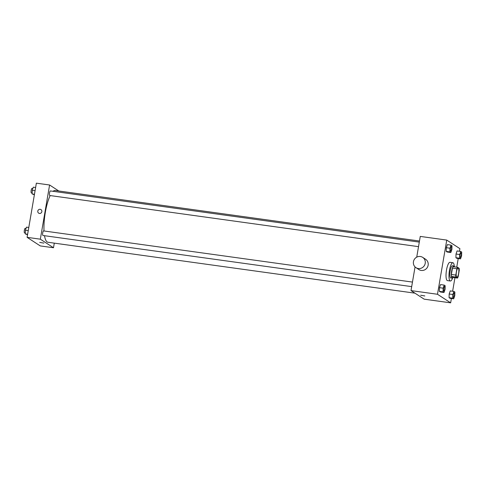 <?xml version="1.0" encoding="UTF-8"?>
<svg xmlns="http://www.w3.org/2000/svg" width="486" height="486" viewBox="0 0 486 486"><rect width="100%" height="100%" fill="white"/><g stroke="black" fill="none" stroke-linecap="round" stroke-linejoin="round"><path stroke-width="0.73" d="M458.62 273.399A4.611 1.191 -82.1 0 1 456.889 277.257A4.611 1.191 -82.1 0 1 456.342 272.525A4.611 1.191 -82.1 0 1 458.158 268.12A4.611 1.191 -82.1 0 1 458.62 273.399M459.13 268.296L457.587 267.294A5.954 1.543 -82.1 0 0 456.876 268.746L455.795 275.082A5.954 1.543 -82.1 0 0 455.917 277.075L457.454 278.077A5.954 1.543 -82.1 0 0 458.17 276.625L459.252 270.295A5.954 1.543 -82.1 0 0 459.13 268.296M455.917 277.075L451.506 276.461L453.043 277.463L457.454 278.077M451.506 276.461A5.954 1.543 -82.1 0 1 451.379 274.469L455.795 275.082M457.587 267.294L453.177 266.68A5.954 1.543 -82.1 0 0 452.466 268.132L451.379 274.469M454.623 266.881A6.148 1.592 97.9 0 0 453.954 265.982A6.148 1.592 97.9 0 0 451.591 271.486A6.148 1.592 97.9 0 0 452.083 278.095A6.148 1.592 97.9 0 0 452.266 278.162A6.148 1.592 97.9 0 0 453.152 277.482M452.266 278.162L450.795 277.962A6.148 1.592 -82.1 0 1 450.613 277.889A6.148 1.592 -82.1 0 1 450.115 271.285A6.148 1.592 -82.1 0 1 452.484 265.781L453.954 265.982M452.466 268.132L456.876 268.746M452.606 278.083A9.222 2.387 -82.1 0 1 450.37 281.005A9.222 2.387 -82.1 0 1 449.277 271.54A9.222 2.387 -82.1 0 1 452.909 262.732A9.222 2.387 -82.1 0 1 454.258 266.152M450.37 281.005L447.43 280.598A9.222 2.387 -82.1 0 1 446.336 271.133A9.222 2.387 -82.1 0 1 449.963 262.325L452.909 262.732M444.21 285.1L440.529 284.589L439.478 287.669L439.374 291.363L440.322 291.983L443.997 292.493L445.055 289.413L445.158 285.719L444.21 285.1L443.153 288.174L443.05 291.873L443.997 292.493M451.038 245.126L447.363 244.616L446.312 247.696L446.203 251.39L447.156 252.009L450.832 252.52L451.889 249.44L451.992 245.746L451.038 245.126L449.987 248.206L449.884 251.9L450.832 252.52M459.464 251.274L459.908 248.656L446.749 240.084L437.485 294.267L450.65 302.839L451.391 298.495M452.63 291.248L454.939 277.731M456.743 267.179L458.225 258.522M453.918 291.424L450.243 290.914L449.185 293.994L449.082 297.687L450.03 298.307L453.711 298.817L454.762 295.743L454.866 292.043L453.918 291.424L452.861 294.504L452.758 298.197L453.711 298.817M460.752 251.45L457.071 250.94L456.02 254.02L455.917 257.714L456.864 258.333L460.54 258.844L461.597 255.77L461.7 252.07L460.752 251.45L459.695 254.53L459.592 258.224L460.54 258.844M415.056 266.917L411.01 290.592L424.169 299.169L450.65 302.839M411.01 290.592L437.485 294.267M424.825 295.95L420.657 295.239M446.749 240.084L420.269 236.415L416.727 257.155M422.692 257.361L425.615 259.269A6.148 5.899 123.1 0 1 428.142 265.235A6.148 5.899 123.1 0 1 418.902 269.572L415.98 267.665A6.148 5.899 123.1 0 1 414.394 259.293A6.148 5.899 123.1 0 1 425.22 263.333A6.148 5.899 123.1 0 1 415.98 267.665M414.965 293.167L47.956 242.259A26.135 6.761 -82.1 0 1 44.505 235.698M44.026 230.972A26.135 6.761 -82.1 0 1 50.179 195.56M53.071 191.308A26.135 6.761 -82.1 0 1 55.137 190.488L419.485 241.026M411.691 286.625L42.962 235.485A2.308 0.595 -82.1 0 1 42.689 233.116A2.308 0.595 -82.1 0 1 43.594 230.917L412.462 282.08M418.519 246.651L49.791 195.512A2.308 0.595 -82.1 0 1 49.517 193.142A2.308 0.595 -82.1 0 1 50.429 190.943L419.297 242.107M58.806 190.998L49.596 184.996L40.338 239.179L53.496 247.751L54.286 243.14M49.596 184.996L36.359 183.161L27.101 237.344L40.338 239.179M27.101 237.344L40.259 245.916L53.496 247.751M43.855 243.109L39.688 242.393M41.845 211.653A2.114 2.029 123.1 0 1 38.667 213.147A2.114 2.029 123.1 0 1 38.121 210.268A2.114 2.029 123.1 0 1 41.845 211.653M38.667 213.147A2.114 2.029 123.1 0 1 38.121 210.268A2.114 2.029 123.1 0 1 40.976 209.6M35.618 187.505L33.297 187.183L32.246 190.257L32.143 193.957L34.378 194.752M32.246 190.257L35.077 190.652M32.143 193.957L34.463 194.279M32.167 193.064L31.408 192.96A2.308 0.595 -82.1 0 1 31.134 190.591A2.308 0.595 -82.1 0 1 32.04 188.392L32.848 188.501M28.783 227.478L26.469 227.156L25.412 230.23L25.308 233.93L27.544 234.726M25.412 230.23L28.249 230.625M25.308 233.93L27.629 234.252M25.333 233.037L24.573 232.934A2.308 0.595 -82.1 0 1 24.3 230.564A2.308 0.595 -82.1 0 1 25.205 228.365L26.013 228.475M460.327 257.434L460.339 257.434A2.308 0.595 -82.1 0 1 460.327 257.434A2.308 0.595 -82.1 0 1 460.054 255.065A2.308 0.595 -82.1 0 1 460.965 252.866A2.308 0.595 -82.1 0 1 460.971 252.866A2.308 0.595 -82.1 0 1 461.208 255.508A2.308 0.595 -82.1 0 1 460.339 257.434A2.308 0.595 -82.1 0 1 460.066 255.065A2.308 0.595 -82.1 0 1 460.977 252.866L460.977 252.866M457.071 250.94L456.02 254.02L459.695 254.53M456.02 254.02L455.917 257.714L459.592 258.224M455.917 257.714L456.864 258.333M450.631 251.11L450.619 251.104A2.308 0.595 -82.1 0 1 450.619 251.104A2.308 0.595 -82.1 0 1 450.346 248.741A2.308 0.595 -82.1 0 1 451.251 246.536A2.308 0.595 -82.1 0 1 451.257 246.542A2.308 0.595 -82.1 0 1 451.494 249.178A2.308 0.595 -82.1 0 1 450.631 251.11A2.308 0.595 -82.1 0 1 450.358 248.741A2.308 0.595 -82.1 0 1 451.263 246.542L451.251 246.536M447.363 244.616L446.312 247.696L449.987 248.206M446.312 247.696L446.203 251.39L449.884 251.9M446.203 251.39L447.156 252.009M453.499 297.408L453.511 297.408A2.308 0.595 -82.1 0 1 453.499 297.408A2.308 0.595 -82.1 0 1 453.225 295.038A2.308 0.595 -82.1 0 1 454.131 292.839A2.308 0.595 -82.1 0 1 454.137 292.839A2.308 0.595 -82.1 0 1 454.374 295.482A2.308 0.595 -82.1 0 1 453.511 297.408A2.308 0.595 -82.1 0 1 453.231 295.038A2.308 0.595 -82.1 0 1 454.143 292.839L454.143 292.839M450.243 290.914L449.185 293.994L452.861 294.504M449.185 293.994L449.082 297.687L452.758 298.197M449.082 297.687L450.03 298.307M443.797 291.084A2.308 0.595 -82.1 0 1 443.524 288.714A2.308 0.595 -82.1 0 1 444.435 286.515A2.308 0.595 -82.1 0 1 444.666 289.152A2.308 0.595 -82.1 0 1 443.797 291.084L443.785 291.078A2.308 0.595 -82.1 0 1 443.785 291.078A2.308 0.595 -82.1 0 1 443.511 288.714A2.308 0.595 -82.1 0 1 444.423 286.509A2.308 0.595 -82.1 0 1 444.429 286.515M440.529 284.589L439.478 287.669L443.153 288.174M439.478 287.669L439.374 291.363L443.05 291.873M439.374 291.363L440.322 291.983"/></g></svg>
